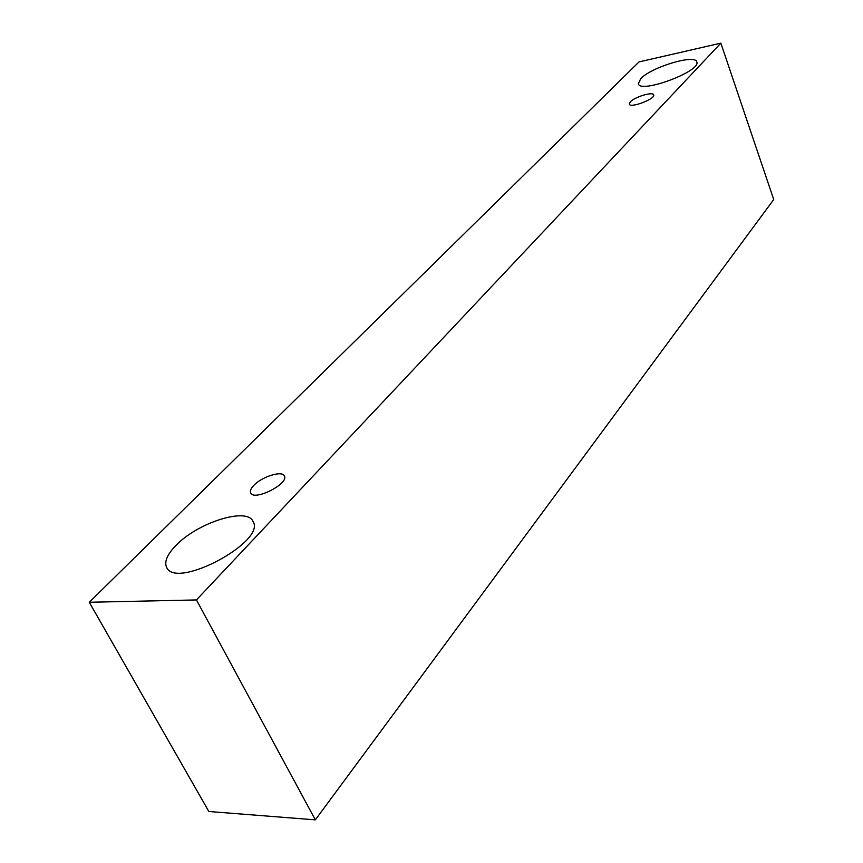<?xml version="1.0" encoding="UTF-8"?>
<svg xmlns="http://www.w3.org/2000/svg" width="863" height="863" viewBox="0 0 863 863"><rect width="100%" height="100%" fill="white"/><g stroke="black" fill="none" stroke-linecap="round" stroke-linejoin="round"><path stroke-width="1.29" d="M630.26 101.866C634.704 96.915 653.054 91.402 653.669 94.854C655.804 98.846 630.13 108.565 629.235 104.121L630.26 101.866M315.34 819.85L773.723 199.536L720.853 43.15L639.019 61.92L89.277 602.266L196.44 599.936L315.34 819.85L208.857 811.5L89.277 602.266M640.734 78.662C651.187 67.152 695.287 53.83 696.765 61.899C701.705 71.09 640.109 94.056 638.34 83.765L640.734 78.662M176.03 545.351C197.724 522.525 247.12 506.937 252.978 521.371C266.861 541.263 176.02 590.119 166.635 567.39C164.078 561.748 167.206 554.402 176.03 545.351M253.862 485.351C261.996 476.592 282.266 470.292 284.348 475.923C289.342 483.625 253.97 501.532 250.658 492.924C249.806 490.982 250.874 488.458 253.862 485.351M196.44 599.936L720.853 43.15"/></g></svg>
